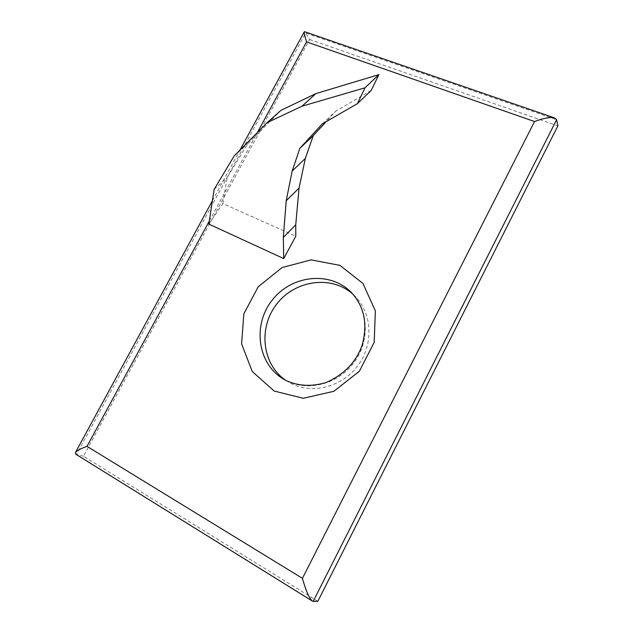 <?xml version="1.0" encoding="UTF-8"?>
<svg xmlns="http://www.w3.org/2000/svg" width="633" height="633" viewBox="0 0 633 633"><rect width="100%" height="100%" fill="white"/><g stroke="black" fill="none" stroke-linecap="round" stroke-linejoin="round"><path stroke-width="0.47" stroke-dasharray="3.17 2.37" d="M317.837 601.326L83.485 456.219L309.648 39.515L304.631 31.713M309.648 39.515L557.887 125.856M285.91 380.449L290.634 383.266C312.156 394.668 342.208 387.056 357.938 365.558C373.85 344.194 372.236 313.422 355.113 296.299L353.127 294.392M83.485 456.219L75.723 454.17M208.858 224.106L222.856 203.597L295.809 236.188M222.856 203.597L227.112 177.588L247.653 143.849L280.949 110.348M371.191 90.464L335.933 111.044L326.098 121.71M214.112 189.425L227.112 177.588M322.3 123.91L335.933 111.044M234.234 155.868L247.653 143.849M313.193 601.35L76.506 454.462L305.652 33.011L556.629 119.684M209.317 221.036L257.394 132.503M285.966 380.48C307.709 392.001 338.125 384.271 354.069 362.495C370.186 340.847 368.588 309.711 351.291 292.414L355.113 296.299M283.544 379.127L288.237 381.928M212.395 200.74L239.931 150.124"/><path stroke-width="0.95" d="M556.629 119.684L313.193 601.35L317.837 601.326L557.887 125.856L556.629 119.684L554.389 117.849C549.99 116.97 543.375 118.197 534.537 121.544L302.424 578.325L86.99 446.344L209.317 221.036M313.193 601.35L312.283 601.01C309.054 598.011 305.771 590.454 302.424 578.325M353.127 294.392C331.771 274.888 295.318 279.928 276.898 303.856C258.05 327.451 261.809 364.284 285.91 380.449M304.631 31.713L304.244 31.903C304.062 33.09 304.853 36.421 306.601 41.881L534.537 121.544M283.711 258.565L283.331 237.438L286.219 200.716L292.177 171.06L299.828 148.359L322.3 123.91L357.455 103.606L364.996 87.789L301.973 106.209L267.173 122.644L234.234 155.868L214.112 189.425L208.858 224.106L283.711 258.565L295.809 236.188L295.738 224.802L299.045 188.08L305.343 158.392L313.24 135.668L326.098 121.71M75.723 454.17L75.469 452.453C76.949 450.649 80.787 448.615 86.99 446.344M267.173 122.644L280.949 110.348L315.867 93.613L378.866 74.639L371.191 90.464L357.455 103.606M283.331 237.438L295.738 224.802M286.219 200.716L299.045 188.08M292.177 171.06L305.343 158.392M299.828 148.359L313.24 135.668M364.996 87.789L378.866 74.639M301.973 106.209L315.867 93.613M257.394 132.503L306.601 41.881M274.152 391.036L303.318 398.276L333.884 391.297L359.346 371.262L374.19 342.382L375.361 310.906L362.954 283.449L339.921 265.377L311.12 259.87L282.136 267.537L258.272 286.702L243.847 313.802L241.6 343.933L252.243 371.5L274.152 391.036M283.544 379.127L285.847 380.417C298.278 386.193 311.745 386.882 326.256 382.467C343.972 374.625 355.896 362.337 362.013 345.594C367.979 324.325 364.402 306.594 351.291 292.414C330.133 270.687 291.465 275.062 272.19 300.161C252.401 324.856 257.315 363.706 283.544 379.127L285.966 380.48M304.441 31.65L554.389 117.849M312.283 601.01L75.541 454.059M75.469 452.453L212.395 200.74M239.931 150.124L304.244 31.903"/></g></svg>
